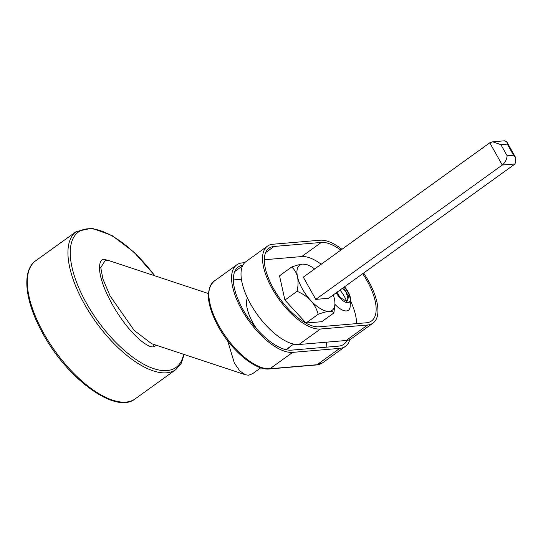 <?xml version="1.0" encoding="UTF-8"?>
<svg xmlns="http://www.w3.org/2000/svg" width="543" height="543" viewBox="0 0 543 543"><rect width="100%" height="100%" fill="white"/><g stroke="black" fill="none" stroke-linecap="round" stroke-linejoin="round"><path stroke-width="0.81" d="M208.39 293.553L109.028 260.633L105.464 260.104L100.754 267.577L102.919 279.068L110.175 296.084L134.162 330.388L151.606 343.692L245.49 374.799L248.68 375.206L252.556 373.713L260.783 367.787M227.693 340.889L234.332 362.982L239.789 370.903L245.49 374.799M336.246 292.772A12.095 5.26 54.2 0 0 336.327 292.915A12.095 5.26 54.2 0 0 349.312 302.227A12.095 5.26 54.2 0 0 350.493 299.512A12.095 5.26 54.2 0 0 348.158 291.91A12.095 5.26 54.2 0 0 344.479 286.84M349.142 302.336A12.095 5.26 54.2 0 0 347.832 292.141A12.095 5.26 54.2 0 0 344.153 287.071M350.493 299.512L350.201 306.204A18.102 7.88 -125.8 0 1 334.909 304.351M356.541 323.614A47.295 20.586 54.2 0 0 350.439 300.7M340.828 250.106A47.295 20.586 54.2 0 0 321.307 242.443L274.086 246.461A47.295 20.586 54.2 0 0 268.982 248.26A47.295 20.586 54.2 0 0 276.55 293.688A47.295 20.586 54.2 0 0 319.169 326.798L366.389 322.78A47.295 20.586 54.2 0 0 371.493 320.981A47.295 20.586 54.2 0 0 366.98 280.636A47.295 20.586 54.2 0 0 362.717 273.699M343.434 287.586L348.776 296.6L347.635 297.421L346.196 292.358L342.477 288.279M339.959 290.091A17.016 7.405 -125.8 0 1 344.262 296.24A17.016 7.405 -125.8 0 1 346.536 301.236L347.927 298.277L347.635 297.421M341.961 249.291A49.915 21.72 54.2 0 0 320.058 240.216L272.837 244.241A49.915 21.72 54.2 0 0 267.455 246.135A49.915 21.72 54.2 0 0 275.437 294.082A49.915 21.72 54.2 0 0 320.418 329.024L367.638 324.999A49.915 21.72 54.2 0 0 373.021 323.105A49.915 21.72 54.2 0 0 368.263 280.527A49.915 21.72 54.2 0 0 363.647 273.034M348.776 296.6L346.916 301.467L340.061 297.51L337.047 292.195M343.767 287.783L342.633 288.598M267.455 246.135L245.938 261.631A49.915 21.72 54.2 0 0 253.92 309.578A49.915 21.72 54.2 0 0 298.901 344.52L346.122 340.502A49.915 21.72 54.2 0 0 351.504 338.608L373.021 323.105M321.218 264.231A47.295 20.586 54.2 0 0 301.704 256.567L264.332 259.744M289.867 346.834A33.055 14.389 -125.8 0 1 288.421 348.28A33.055 14.389 -125.8 0 1 285.197 349.502M256.961 329.228A33.055 14.389 -125.8 0 1 252.929 322.841A33.055 14.389 -125.8 0 1 247.391 297.788M349.835 339.572A52.691 22.935 -125.8 0 1 345.423 346.366A52.691 22.935 -125.8 0 1 339.735 348.368L292.677 352.373A52.691 22.935 -125.8 0 1 245.192 315.483A52.691 22.935 -125.8 0 1 236.762 264.862A52.691 22.935 -125.8 0 1 242.449 262.866L244.723 262.669M347.099 340.38A50.078 21.795 -125.8 0 1 343.895 344.242A50.078 21.795 -125.8 0 1 338.493 346.142L291.428 350.147A50.078 21.795 -125.8 0 1 246.305 315.089A50.078 21.795 -125.8 0 1 238.296 266.986A50.078 21.795 -125.8 0 1 242.897 265.181M233.368 279.944L241.431 279.251M326.384 342.185A50.078 21.795 -125.8 0 1 326.818 347.133M333.314 294.883A27.822 12.109 -125.8 0 1 334.345 298.528A27.822 12.109 -125.8 0 1 334.916 304.06A27.822 12.109 -125.8 0 1 329.194 311.349A27.822 12.109 -125.8 0 1 310.779 300.537A27.822 12.109 -125.8 0 1 297.523 276.91A27.822 12.109 -125.8 0 1 302.675 264.095A27.822 12.109 -125.8 0 1 306.449 264.536A27.822 12.109 -125.8 0 1 314.648 268.968M315.775 299.383L328.576 298.29L515.069 163.952L502.261 165.038L315.775 299.383L303.293 277.147L489.786 142.802L492.711 141.811L500.884 144.648L507.128 155.766L513.529 155.217L515.85 157.945L515.069 163.952M318.198 314.282C316.874 309.293 314.404 304.711 310.779 300.537C306.951 296.593 302.383 293.519 297.082 291.32C298.202 286.127 298.351 281.322 297.523 276.91C296.451 272.729 294.503 269.437 291.679 267.027L279.516 275.783L284.919 300.082L306.035 323.037L321.748 321.7L333.904 312.944C333.416 311.736 331.848 311.2 329.194 311.349C326.295 311.675 322.63 312.653 318.198 314.282L306.035 323.037M297.082 291.32L284.919 300.082M334.916 304.06L333.904 312.944M291.679 267.027C296.111 265.398 299.777 264.421 302.675 264.095L306.449 264.536M489.786 142.802L502.261 165.038C505.153 162.595 506.775 159.499 507.128 155.766M513.529 155.217L507.291 144.099L506.823 141.859L504.793 140.78L492.711 141.811M43.8 333.388A85.095 37.039 54.2 0 0 135.153 398.888C115.74 414.567 67.8 379.292 43.169 334.121C25.107 302.295 21.116 270.882 35.675 260.796A85.095 37.039 54.2 0 0 43.8 333.388M154.755 275.783A83.459 36.327 54.2 0 0 81.912 230.096A83.459 36.327 54.2 0 0 86.439 303.177A83.459 36.327 54.2 0 0 144.601 364.672A83.459 36.327 54.2 0 0 183.575 354.287M135.153 398.888L175.803 369.613A85.095 37.039 -125.8 0 1 84.443 304.107A85.095 37.039 -125.8 0 1 76.319 231.522L35.675 260.796M156.615 345.355L153.601 346.651C149.671 348.83 130.666 336.728 112.313 304.453C94.421 272.145 98.738 258.061 104.636 259.391A1.636 1.425 -94.9 0 0 105.464 260.104M153.601 346.651A1.636 1.425 85.1 0 1 153.94 344.466M104.636 259.391L112.014 261.617M320.418 329.024L298.901 344.52M367.638 324.999L346.122 340.502M274.086 246.461L265.67 252.529M321.307 242.443L301.704 256.567M269.321 368.975C255.135 370.665 231.461 350.52 218.449 326.906C206.761 305.146 205.295 289.921 214.051 281.226A52.691 22.935 54.2 0 0 219.08 326.173A52.691 22.935 54.2 0 0 269.966 368.738A1.636 1.425 85.1 0 1 269.321 368.975L316.386 364.971A1.636 1.425 -94.9 0 0 317.024 364.726A52.691 22.935 54.2 0 0 322.712 362.731L345.423 346.366M289.147 347.35A33.055 14.389 -125.8 0 1 288.048 348.531M292.677 352.373L269.966 368.738L317.024 364.726L339.735 348.368M234.78 271.514L242.531 265.927M507.291 144.099L500.884 144.648M175.803 369.613L181.247 363.348L184.165 354.477M293.654 344.106L286.589 349.197M155.026 275.871L134.08 252.257L112.034 235.553L91.916 228.182L76.319 231.522M214.051 281.226L236.762 264.862M322.712 362.731L316.386 364.971M288.971 347.479L288.028 348.545M515.85 157.945L506.823 141.859"/></g></svg>
